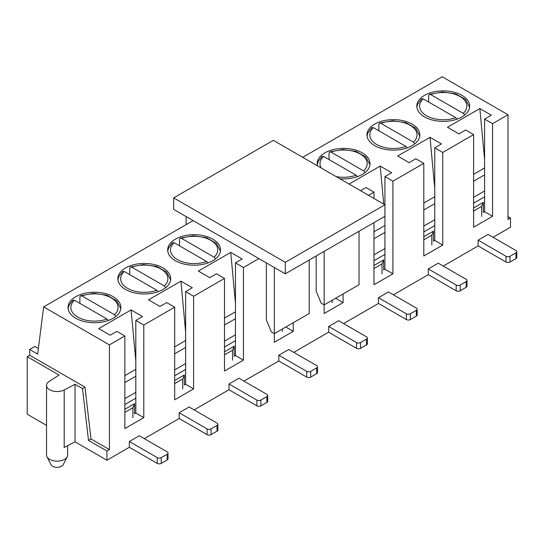 <?xml version="1.0" encoding="UTF-8"?>
<svg xmlns="http://www.w3.org/2000/svg" width="544" height="544" viewBox="0 0 544 544"><rect width="100%" height="100%" fill="white"/><g stroke="black" fill="none" stroke-linecap="round" stroke-linejoin="round"><path stroke-width="0.82" d="M75.031 441.816L75.031 384.282L82.504 388.6L88.482 440.375L106.916 451.017L106.916 460.224L75.031 441.816L64.192 447.488L64.192 389.953A10.567 6.1 180 0 1 49.62 389.749A10.567 6.1 180 0 1 46.526 385.431A10.567 6.1 180 0 1 49.266 381.337L59.085 375.074L27.2 356.667L29.689 355.225L29.689 349.472L37.665 354.076L43.642 306.904L109.412 344.869L124.855 335.954L124.855 428.584L143.786 417.649L143.786 325.026L174.678 307.19L174.678 399.813L193.61 388.885L193.61 296.256L224.502 278.426L224.502 371.049L243.44 360.121L243.44 267.492L258.883 258.577M493.054 237.293L510.496 227.222L510.496 218.015L508.001 219.456L508.001 114.743L492.558 123.665L492.558 216.288L473.627 227.222L473.627 134.592L442.734 152.429L442.734 245.058L423.803 255.986L423.803 163.363L392.911 181.193L392.911 273.822L373.973 284.75L373.973 222.618M443.231 266.057L478.108 245.922L506.008 262.031A2.815 1.625 180 0 0 509.993 262.031L515.977 258.577A2.815 1.625 180 0 0 516.8 257.428L516.8 251.675A2.815 1.625 180 0 1 515.977 252.824L509.993 256.278A2.815 1.625 180 0 1 506.008 256.278L478.108 240.169L478.108 245.922M393.407 294.821L428.284 274.686L456.185 290.795A2.815 1.625 180 0 0 460.17 290.795L466.154 287.341A2.815 1.625 180 0 0 466.976 286.192L466.976 280.439A2.815 1.625 180 0 1 466.154 281.588L460.17 285.042A2.815 1.625 180 0 1 456.185 285.042L428.284 268.933L428.284 274.686M343.584 323.585L378.461 303.45L406.361 319.559A2.815 1.625 180 0 0 410.346 319.559L416.323 316.105A2.815 1.625 180 0 0 417.153 314.956L417.153 309.203A2.815 1.625 180 0 1 416.323 310.352L410.346 313.806A2.815 1.625 180 0 1 406.361 313.806L378.461 297.697L378.461 303.45M293.76 352.356L328.637 332.214L356.538 348.323A2.815 1.625 180 0 0 360.522 348.323L366.5 344.876A2.815 1.625 180 0 0 367.329 343.72L367.329 337.967A2.815 1.625 180 0 1 366.5 339.123L360.522 342.57A2.815 1.625 180 0 1 356.538 342.57L328.637 326.461L328.637 332.214M243.936 381.12L278.814 360.985L306.714 377.094A2.815 1.625 180 0 0 310.699 377.094L316.676 373.64A2.815 1.625 180 0 0 317.506 372.49L317.506 366.738A2.815 1.625 180 0 1 316.676 367.887L310.699 371.341A2.815 1.625 180 0 1 306.714 371.341L278.814 355.232L278.814 360.985M194.113 409.884L228.99 389.749L256.89 405.858A2.815 1.625 180 0 0 260.875 405.858L266.852 402.404A2.815 1.625 180 0 0 267.682 401.254L267.682 395.502A2.815 1.625 180 0 1 266.852 396.651L260.875 400.105A2.815 1.625 180 0 1 256.89 400.105L228.99 383.996L228.99 389.749M144.289 438.648L179.166 418.513L207.067 434.622A2.815 1.625 180 0 0 211.052 434.622L217.029 431.168A2.815 1.625 180 0 0 217.858 430.018L217.858 424.266A2.815 1.625 180 0 1 217.029 425.415L211.052 428.869A2.815 1.625 180 0 1 207.067 428.869L179.166 412.76L179.166 418.513M106.916 460.224L129.343 447.277L157.243 463.386A2.815 1.625 180 0 0 161.228 463.386L167.205 459.938A2.815 1.625 180 0 0 168.028 458.782L168.028 453.03A2.815 1.625 180 0 1 167.205 454.186L161.228 457.633A2.815 1.625 180 0 1 157.243 457.633L129.343 441.524L129.343 447.277M46.526 425.354L27.2 414.202L27.2 356.667M368.492 195.289L373.973 192.127L373.973 198.451M324.149 251.382L324.149 313.521L343.087 302.586L343.087 293.957M274.326 267.492L274.326 342.285L293.264 331.35L293.264 322.721M109.412 344.869L109.412 449.582L106.916 451.017M129.343 441.524L139.305 435.771L167.205 451.88A2.815 1.625 180 0 1 168.028 453.03M179.166 412.76L189.128 407.007L217.029 423.116A2.815 1.625 180 0 1 217.858 424.266M228.99 383.996L238.952 378.243L266.852 394.352A2.815 1.625 180 0 1 267.682 395.502M278.814 355.232L288.776 349.479L316.676 365.582A2.815 1.625 180 0 1 317.506 366.738M328.637 326.461L338.599 320.708L366.5 336.818A2.815 1.625 180 0 1 367.329 337.967M378.461 297.697L388.423 291.944L416.323 308.054A2.815 1.625 180 0 1 417.153 309.203M428.284 268.933L438.246 263.18L466.154 279.29A2.815 1.625 180 0 1 466.976 280.439M478.108 240.169L488.07 234.416L515.977 250.519A2.815 1.625 180 0 1 516.8 251.675M473.627 207.951L483.337 202.341L483.337 212.405L484.588 211.691L484.588 174.869L473.627 181.193M38.379 348.446L34.925 346.453L29.689 349.472M374.721 145.67A26.425 15.252 180 0 1 366.982 134.885A26.425 15.252 180 0 1 393.407 119.626A26.425 15.252 180 0 1 419.832 134.885A26.425 15.252 180 0 1 403.519 148.974A26.425 15.252 180 0 1 374.721 145.67M175.426 260.732A26.425 15.252 180 0 1 167.688 249.948A26.425 15.252 180 0 1 194.113 234.688A26.425 15.252 180 0 1 220.531 249.948A26.425 15.252 180 0 1 204.224 264.037A26.425 15.252 180 0 1 175.426 260.732M75.779 318.26A26.425 15.252 180 0 1 68.041 307.476A26.425 15.252 180 0 1 94.466 292.223A26.425 15.252 180 0 1 120.884 307.476A26.425 15.252 180 0 1 104.577 321.572A26.425 15.252 180 0 1 75.779 318.26M125.603 289.496A26.425 15.252 180 0 1 117.864 278.712A26.425 15.252 180 0 1 144.289 263.452A26.425 15.252 180 0 1 170.707 278.712A26.425 15.252 180 0 1 154.401 292.808A26.425 15.252 180 0 1 125.603 289.496M317.424 165.804A26.425 15.252 180 0 1 317.159 163.649A26.425 15.252 180 0 1 343.584 148.39A26.425 15.252 180 0 1 370.008 163.649A26.425 15.252 180 0 1 339.844 178.752M484.588 174.869L484.588 119.061L491.314 115.178L479.849 108.562L447.467 127.262L458.925 133.878L465.65 129.996L473.627 134.592M484.588 119.061L492.558 123.665M302.729 157.318L442.238 76.779L508.001 114.743M193.113 220.606L43.642 306.904M124.855 409.306L134.572 403.696L134.572 413.766L135.816 413.046L135.816 320.423L142.542 316.54L131.084 309.924L98.695 328.617L110.16 335.233L116.885 331.35L124.855 335.954M135.816 320.423L143.786 325.026M174.678 380.542L184.396 374.932L184.396 385.002L185.64 384.282L185.64 291.659L192.365 287.769L180.907 281.153L148.519 299.853L159.984 306.469L166.709 302.586L174.678 307.19M185.64 291.659L193.61 296.256M224.502 351.778L234.219 346.168L234.219 356.238L235.464 355.518L235.464 262.888L242.189 259.005L230.731 252.389L198.349 271.089L209.807 277.705L216.532 273.822L224.502 278.426M235.464 262.888L243.44 267.492M360.522 190.686L366.003 187.524L373.973 192.127M349.064 184.069L380.202 166.09L383.738 204.088M373.973 265.479L383.69 259.869L383.69 269.94L384.934 269.219L384.934 176.596L391.666 172.706L380.202 166.09M384.934 176.596L392.911 181.193M423.803 236.715L433.514 231.105L433.514 241.176L434.758 240.455L434.758 147.825L441.49 143.942L430.025 137.326L397.644 156.026L409.102 162.642L415.827 158.76L423.803 163.363M434.758 147.825L442.734 152.429M424.544 116.906A26.425 15.252 180 0 1 416.806 106.114A26.425 15.252 180 0 1 443.231 90.862A26.425 15.252 180 0 1 469.656 106.114A26.425 15.252 180 0 1 453.342 120.21A26.425 15.252 180 0 1 424.544 116.906M484.588 190.978L473.627 197.302M434.758 203.633L423.803 209.964M434.758 219.742L423.803 226.073M384.934 232.397L373.973 238.728M384.934 248.506L373.973 254.837M235.464 318.696L224.502 325.026M235.464 334.805L224.502 341.136M185.64 347.46L174.678 353.79M185.64 363.569L174.678 369.9M135.816 376.23L124.855 382.554M135.816 392.34L124.855 398.664M29.689 355.225L84.993 387.158L90.977 438.94L109.412 449.582M135.816 413.046L143.786 417.649M131.084 309.924L135.816 360.849M135.816 369.322L124.855 375.652M185.64 384.282L193.61 388.885M180.907 281.153L185.64 332.085M185.64 340.558L174.678 346.888M235.464 355.518L243.44 360.121M230.731 252.389L235.464 303.321M235.464 311.794L224.502 318.118M285.784 327.039L293.264 331.35M335.614 298.275L343.087 302.586M384.934 269.219L392.911 273.822M384.873 216.328L384.934 217.022M384.934 225.495L373.973 231.826M434.758 240.455L442.734 245.058M430.025 137.326L434.758 188.258M434.758 196.731L423.803 203.055M484.588 211.691L492.558 216.288M479.849 108.562L484.588 159.494M484.588 167.967L473.627 174.291M75.031 384.282L64.192 389.953M82.504 388.6L84.993 387.158M88.482 440.375L90.977 438.94M46.526 385.431L46.526 455.049A10.567 6.1 0 0 0 46.954 456.77A10.567 6.1 0 0 0 49.62 459.36A10.567 6.1 0 0 0 67.232 456.77A10.567 6.1 0 0 0 67.667 455.049L67.667 445.672M46.954 456.77L51.014 464.712A6.344 3.658 0 0 0 52.612 466.262A6.344 3.658 0 0 0 63.179 464.712L67.232 456.77M510.496 218.015L508.001 216.58M134.572 403.696L132.899 407.748L124.855 412.393M120.816 308.57L116.79 300.866L106.964 295.236L93.684 293.338L80.614 295.712L79.893 297.051L79.893 303.382M80.614 295.712L81.933 295.929L114.464 314.711L115.974 316.336M108.385 320.443L106.991 319.029L74.46 300.24L72.848 300.206L68.925 305.476L68.109 308.57M170.639 279.806L166.614 272.095L156.788 266.472L143.507 264.574L130.438 266.941L129.717 268.287L129.717 274.611M130.438 266.941L131.757 267.158L164.288 285.947L165.798 287.565M158.209 291.679L156.815 290.258L124.284 271.476L122.672 271.436L118.748 276.706L117.932 279.806M184.396 374.932L182.723 378.984L174.678 383.629M220.463 251.042L216.437 243.331L206.611 237.708L193.331 235.804L180.261 238.177L179.54 239.523L179.54 245.847M180.261 238.177L181.58 238.394L214.112 257.183L215.621 258.801M208.032 262.915L206.638 261.494L174.107 242.712L172.496 242.672L168.572 247.942L167.756 251.042M234.219 346.168L232.546 350.214L224.502 354.858M369.94 164.744L365.908 157.039L356.082 151.409L342.802 149.512L329.739 151.878L329.011 153.224L329.011 159.548M329.739 151.878L331.051 152.096L363.589 170.884L365.099 172.502M357.503 176.616L356.116 175.195L323.578 156.414L321.966 156.373L318.043 161.643L317.227 164.744M383.69 259.869L382.017 263.922L373.973 268.566M419.764 135.98L415.738 128.268L405.906 122.645L392.625 120.741L379.562 123.114L378.835 124.46L378.835 130.784M379.562 123.114L380.875 123.332L413.413 142.12L414.922 143.738M407.327 147.852L405.94 146.431L373.402 127.65L371.79 127.609L367.866 132.879L367.05 135.98M433.514 231.105L431.841 235.151L423.803 239.795M469.588 107.209L465.562 99.504L455.736 93.881L442.449 91.977L429.386 94.35L428.658 95.69L428.658 102.02M429.386 94.35L430.698 94.568L463.236 113.349L464.746 114.974M457.15 119.082L455.763 117.667L423.225 98.886L421.614 98.845L417.697 104.115L416.874 107.209M483.337 202.341L481.664 206.387L473.627 211.031M266.356 262.888L266.356 319.845L271.34 331.928L274.326 333.656L309.203 313.521L309.203 260.012M316.18 255.986L316.18 291.081L321.164 303.164L324.149 304.892L359.026 284.75L359.026 231.248M186.136 224.631L186.136 216.58M173.686 209.386L173.686 197.88L285.287 262.317L285.287 273.822L173.686 209.386M173.686 197.88L273.333 140.345L384.934 204.782L384.934 216.288L285.287 273.822M285.287 262.317L384.934 204.782M135.816 398.208L124.855 404.532M167.205 454.186L167.205 459.938M161.228 457.633L161.228 463.386M157.243 457.633L157.243 463.386M132.899 417.69L132.899 407.748M81.933 295.929A23.603 13.627 180 0 1 111.153 297.84A23.603 13.627 180 0 1 114.464 314.711M106.991 319.029A23.603 13.627 180 0 1 77.772 317.111A23.603 13.627 180 0 1 74.46 300.24M131.757 267.158A23.603 13.627 180 0 1 160.976 269.076A23.603 13.627 180 0 1 164.288 285.947M156.815 290.258A23.603 13.627 180 0 1 127.595 288.347A23.603 13.627 180 0 1 124.284 271.476M185.64 369.437L174.678 375.768M217.029 425.415L217.029 431.168M211.052 428.869L211.052 434.622M207.067 428.869L207.067 434.622M182.723 388.926L182.723 378.984M181.58 238.394A23.603 13.627 180 0 1 210.8 240.312A23.603 13.627 180 0 1 214.112 257.183M206.638 261.494A23.603 13.627 180 0 1 177.419 259.583A23.603 13.627 180 0 1 174.107 242.712M235.464 340.673L224.502 347.004M266.852 396.651L266.852 402.404M260.875 400.105L260.875 405.858M256.89 400.105L256.89 405.858M232.546 360.162L232.546 350.214M316.676 367.887L316.676 373.64M310.699 371.341L310.699 377.094M306.714 371.341L306.714 377.094M282.37 331.391L282.37 329.011M366.5 339.123L366.5 344.876M360.522 342.57L360.522 348.323M356.538 342.57L356.538 348.323M332.194 302.627L332.194 300.247M331.051 152.096A23.603 13.627 180 0 1 360.271 154.013A23.603 13.627 180 0 1 363.589 170.884M356.116 175.195A23.603 13.627 180 0 1 336.063 176.569M321.205 167.987A23.603 13.627 180 0 1 323.578 156.414M384.934 254.374L373.973 260.705M416.323 310.352L416.323 316.105M410.346 313.806L410.346 319.559M406.361 313.806L406.361 319.559M382.017 273.863L382.017 263.922M380.875 123.332A23.603 13.627 180 0 1 410.101 125.249A23.603 13.627 180 0 1 413.413 142.12M405.94 146.431A23.603 13.627 180 0 1 376.713 144.52A23.603 13.627 180 0 1 373.402 127.65M434.758 225.61L423.803 231.941M466.154 281.588L466.154 287.341M460.17 285.042L460.17 290.795M456.185 285.042L456.185 290.795M431.841 245.099L431.841 235.151M430.698 94.568A23.603 13.627 180 0 1 459.925 96.478A23.603 13.627 180 0 1 463.236 113.349M455.763 117.667A23.603 13.627 180 0 1 426.544 115.756A23.603 13.627 180 0 1 423.225 98.886M484.588 196.846L473.627 203.17M515.977 252.824L515.977 258.577M509.993 256.278L509.993 262.031M506.008 256.278L506.008 262.031M481.664 216.328L481.664 206.387"/></g></svg>
